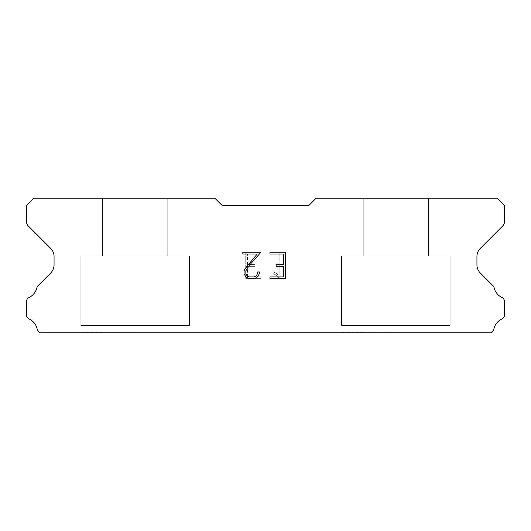 <?xml version="1.0" encoding="UTF-8"?>
<svg xmlns="http://www.w3.org/2000/svg" width="531" height="531" viewBox="0 0 531 531"><rect width="100%" height="100%" fill="white"/><g stroke="black" fill="none" stroke-linecap="round" stroke-linejoin="round"><path stroke-width="0.4" stroke-dasharray="2.65 1.99" d="M167.75 198.163L102.583 198.163L102.583 256.088L167.75 256.088L102.583 256.088L167.75 256.088L167.75 198.163L102.583 198.163L102.583 256.088L167.75 256.088L102.583 256.088L167.75 256.088L167.75 198.163L102.583 198.163L102.583 256.088L167.75 256.088L102.583 256.088L167.75 256.088L167.75 198.163L102.583 198.163L102.583 256.088L167.75 256.088L102.583 256.088L167.75 256.088L167.75 198.163L102.583 198.163L102.583 256.088L167.75 256.088L102.583 256.088L167.75 256.088L167.75 198.163L102.583 198.163L102.583 256.088L167.75 256.088L102.583 256.088L167.75 256.088L167.75 198.163L102.583 198.163L102.583 256.088L167.75 256.088L102.583 256.088L167.75 256.088L167.75 198.163L102.583 198.163L102.583 256.088L167.75 256.088L102.583 256.088L167.75 256.088L167.75 198.163L102.583 198.163L102.583 256.088L167.75 256.088L102.583 256.088L167.75 256.088L167.75 198.163L102.583 198.163L102.583 256.088L167.75 256.088L102.583 256.088L167.75 256.088L167.75 198.163L102.583 198.163L102.583 256.088L167.75 256.088L102.583 256.088L167.75 256.088L167.75 198.163L102.583 198.163L102.583 256.088L167.75 256.088L102.583 256.088L167.75 256.088L167.75 198.163L102.583 198.163L102.583 256.088L167.75 256.088L102.583 256.088L167.75 256.088L167.75 198.163L102.583 198.163L102.583 256.088L167.75 256.088L102.583 256.088L167.75 256.088L167.75 198.163L102.583 198.163L102.583 256.088L167.75 256.088L102.583 256.088L167.75 256.088L167.75 198.163L102.583 198.163L102.583 256.088L167.75 256.088L102.583 256.088L167.75 256.088L167.75 198.163L102.583 198.163L102.583 256.088L167.75 256.088L102.583 256.088L167.75 256.088L167.75 198.163L102.583 198.163L102.583 256.088L167.75 256.088L102.583 256.088L167.75 256.088L167.75 198.163L102.583 198.163L102.583 256.088L167.75 256.088L102.583 256.088L167.75 256.088L167.75 198.163L102.583 198.163L102.583 256.088L167.75 256.088L102.583 256.088L167.75 256.088L167.75 198.163L102.583 198.163L102.583 256.088L167.75 256.088L102.583 256.088L167.75 256.088L167.75 198.163L102.583 198.163L102.583 256.088L167.75 256.088L102.583 256.088L167.75 256.088L167.75 198.163L102.583 198.163L102.583 256.088L167.75 256.088L102.583 256.088L167.75 256.088L167.75 198.163L102.583 198.163L102.583 256.088L167.75 256.088L167.75 198.163L102.583 198.163L102.583 256.088L167.75 256.088L167.75 198.163L102.583 198.163L102.583 256.088L167.75 256.088L167.75 198.163L102.583 198.163L102.583 256.088L167.75 256.088L167.75 198.163L102.583 198.163L102.583 256.088L167.75 256.088L167.75 198.163L102.583 198.163L102.583 256.088L167.75 256.088L167.75 198.163L102.583 198.163L102.583 256.088L167.75 256.088L167.75 198.163L102.583 198.163L102.583 256.088L167.75 256.088L167.75 198.163L102.583 198.163L102.583 256.088L167.75 256.088L167.75 198.163L102.583 198.163L102.583 256.088L167.75 256.088L167.75 198.163L102.583 198.163L102.583 256.088L167.75 256.088L167.75 198.163L102.583 198.163L102.583 256.088L167.75 256.088L167.75 198.163L102.583 198.163L102.583 256.088L167.75 256.088L167.75 198.163L102.583 198.163L102.583 256.088L167.75 256.088L167.75 198.163L102.583 198.163L102.583 256.088L167.75 256.088L167.75 198.163L102.583 198.163L102.583 256.088L167.75 256.088L167.75 198.163L102.583 198.163L102.583 256.088L167.75 256.088L167.75 198.163L102.583 198.163L102.583 256.088L167.75 256.088L167.75 198.163L102.583 198.163L102.583 256.088L167.75 256.088L167.75 198.163L102.583 198.163L102.583 256.088L167.75 256.088L167.75 198.163L102.583 198.163L102.583 256.088L167.75 256.088L167.75 198.163L102.583 198.163L102.583 256.088L167.75 256.088L167.75 198.163L102.583 198.163L102.583 256.088L167.75 256.088L167.75 198.163L102.583 198.163L167.75 198.163M80.858 332.698L189.467 332.837L80.858 332.698M428.417 198.163L363.25 198.163L363.25 256.088L428.417 256.088L363.25 256.088L428.417 256.088L428.417 198.163L363.25 198.163L363.25 256.088L428.417 256.088L363.25 256.088L428.417 256.088L428.417 198.163L363.25 198.163L363.25 256.088L428.417 256.088L363.25 256.088L428.417 256.088L428.417 198.163L363.25 198.163L363.25 256.088L428.417 256.088L363.25 256.088L428.417 256.088L428.417 198.163L363.25 198.163L363.25 256.088L428.417 256.088L363.25 256.088L428.417 256.088L428.417 198.163L363.25 198.163L363.25 256.088L428.417 256.088L363.25 256.088L428.417 256.088L428.417 198.163L363.25 198.163L363.25 256.088L428.417 256.088L363.25 256.088L428.417 256.088L428.417 198.163L363.25 198.163L363.25 256.088L428.417 256.088L363.25 256.088L428.417 256.088L428.417 198.163L363.25 198.163L363.25 256.088L428.417 256.088L363.25 256.088L428.417 256.088L428.417 198.163L363.25 198.163L363.25 256.088L428.417 256.088L363.25 256.088L428.417 256.088L428.417 198.163L363.25 198.163L363.25 256.088L428.417 256.088L363.25 256.088L428.417 256.088L428.417 198.163L363.25 198.163L363.25 256.088L428.417 256.088L363.25 256.088L428.417 256.088L428.417 198.163L363.25 198.163L363.25 256.088L428.417 256.088L363.25 256.088L428.417 256.088L428.417 198.163L363.25 198.163L363.25 256.088L428.417 256.088L363.25 256.088L428.417 256.088L428.417 198.163L363.25 198.163L363.25 256.088L428.417 256.088L363.25 256.088L428.417 256.088L428.417 198.163L363.25 198.163L363.25 256.088L428.417 256.088L363.25 256.088L428.417 256.088L428.417 198.163L363.25 198.163L363.25 256.088L428.417 256.088L363.25 256.088L428.417 256.088L428.417 198.163L363.25 198.163L363.25 256.088L428.417 256.088L363.25 256.088L428.417 256.088L428.417 198.163L363.25 198.163L363.25 256.088L428.417 256.088L363.25 256.088L428.417 256.088L428.417 198.163L363.25 198.163L363.25 256.088L428.417 256.088L363.25 256.088L428.417 256.088L428.417 198.163L363.25 198.163L363.25 256.088L428.417 256.088L363.25 256.088L428.417 256.088L428.417 198.163L363.25 198.163L363.25 256.088L428.417 256.088L363.25 256.088L428.417 256.088L428.417 198.163L363.25 198.163L363.25 256.088L428.417 256.088L363.25 256.088L428.417 256.088L428.417 198.163L363.25 198.163L363.25 256.088L428.417 256.088L428.417 198.163L363.25 198.163L363.25 256.088L428.417 256.088L428.417 198.163L363.25 198.163L363.25 256.088L428.417 256.088L428.417 198.163L363.25 198.163L363.25 256.088L428.417 256.088L428.417 198.163L363.25 198.163L363.25 256.088L428.417 256.088L428.417 198.163L363.25 198.163L363.25 256.088L428.417 256.088L428.417 198.163L363.25 198.163L363.25 256.088L428.417 256.088L428.417 198.163L363.25 198.163L363.25 256.088L428.417 256.088L428.417 198.163L363.25 198.163L363.25 256.088L428.417 256.088L428.417 198.163L363.25 198.163L363.25 256.088L428.417 256.088L428.417 198.163L363.25 198.163L363.25 256.088L428.417 256.088L428.417 198.163L363.25 198.163L363.25 256.088L428.417 256.088L428.417 198.163L363.25 198.163L363.25 256.088L428.417 256.088L428.417 198.163L363.25 198.163L363.25 256.088L428.417 256.088L428.417 198.163L363.25 198.163L363.25 256.088L428.417 256.088L428.417 198.163L363.25 198.163L363.25 256.088L428.417 256.088L428.417 198.163L363.25 198.163L363.25 256.088L428.417 256.088L428.417 198.163L363.25 198.163L363.25 256.088L428.417 256.088L428.417 198.163L363.25 198.163L363.25 256.088L428.417 256.088L428.417 198.163L363.25 198.163L363.25 256.088L428.417 256.088L428.417 198.163L363.25 198.163L363.25 256.088L428.417 256.088L428.417 198.163L363.25 198.163L363.25 256.088L428.417 256.088L428.417 198.163L363.25 198.163L363.25 256.088L428.417 256.088L428.417 198.163L363.25 198.163L428.417 198.163M341.533 332.698L450.142 332.837L341.533 332.698M450.142 256.088L341.533 256.088L341.533 325.457L450.142 325.457L341.533 325.457L450.142 325.457L450.142 256.088L341.533 256.088L341.533 325.457L450.142 325.457L341.533 325.457L450.142 325.457L450.142 256.088L341.533 256.088L341.533 325.457L450.142 325.457L341.533 325.457L450.142 325.457L450.142 256.088L341.533 256.088L341.533 325.457L450.142 325.457L341.533 325.457L450.142 325.457L450.142 256.088L341.533 256.088L341.533 325.457L450.142 325.457L341.533 325.457L450.142 325.457L450.142 256.088L341.533 256.088L341.533 325.457L450.142 325.457L341.533 325.457L450.142 325.457L450.142 256.088L341.533 256.088L341.533 325.457L450.142 325.457L341.533 325.457L450.142 325.457L450.142 256.088L341.533 256.088L341.533 325.457L450.142 325.457L341.533 325.457L450.142 325.457L450.142 256.088L341.533 256.088L341.533 325.457L450.142 325.457L341.533 325.457L450.142 325.457L450.142 256.088L341.533 256.088L341.533 325.457L450.142 325.457L341.533 325.457L450.142 325.457L450.142 256.088L341.533 256.088L341.533 325.457L450.142 325.457L341.533 325.457L450.142 325.457L450.142 256.088L341.533 256.088L341.533 325.457L450.142 325.457L341.533 325.457L450.142 325.457L450.142 256.088L341.533 256.088L341.533 325.457L450.142 325.457L341.533 325.457L450.142 325.457L450.142 256.088L341.533 256.088L341.533 325.457L450.142 325.457L341.533 325.457L450.142 325.457L450.142 256.088L341.533 256.088L341.533 325.457L450.142 325.457L341.533 325.457L450.142 325.457L450.142 256.088L341.533 256.088L341.533 325.457L450.142 325.457L341.533 325.457L450.142 325.457L450.142 256.088L341.533 256.088L341.533 325.457L450.142 325.457L341.533 325.457L450.142 325.457L450.142 256.088L341.533 256.088L341.533 325.457L450.142 325.457L341.533 325.457L450.142 325.457L450.142 256.088L341.533 256.088L341.533 325.457L450.142 325.457L341.533 325.457L450.142 325.457L450.142 256.088L341.533 256.088L341.533 325.457L450.142 325.457L341.533 325.457L450.142 325.457L450.142 256.088L341.533 256.088L341.533 325.457L450.142 325.457L341.533 325.457L450.142 325.457L450.142 256.088L341.533 256.088L341.533 325.457L450.142 325.457L341.533 325.457L450.142 325.457L450.142 256.088L341.533 256.088L341.533 325.457L450.142 325.457L341.533 325.457L450.142 325.457L450.142 256.088L341.533 256.088L341.533 325.457L450.142 325.457L450.142 256.088L341.533 256.088L341.533 325.457L450.142 325.457L450.142 256.088L341.533 256.088L341.533 325.457L450.142 325.457L450.142 256.088L341.533 256.088L341.533 325.457L450.142 325.457L450.142 256.088L341.533 256.088L341.533 325.457L450.142 325.457L450.142 256.088L341.533 256.088L341.533 325.457L450.142 325.457L450.142 256.088L341.533 256.088L341.533 325.457L450.142 325.457L450.142 256.088L341.533 256.088L341.533 325.457L450.142 325.457L450.142 256.088L341.533 256.088L341.533 325.457L450.142 325.457L450.142 256.088L341.533 256.088L341.533 325.457L450.142 325.457L450.142 256.088L341.533 256.088L341.533 325.457L450.142 325.457L450.142 256.088L341.533 256.088L341.533 325.457L450.142 325.457L450.142 256.088L341.533 256.088L341.533 325.457L450.142 325.457L450.142 256.088L341.533 256.088L341.533 325.457L450.142 325.457L450.142 256.088L341.533 256.088L341.533 325.457L450.142 325.457L450.142 256.088L341.533 256.088L341.533 325.457L450.142 325.457L450.142 256.088L341.533 256.088L341.533 325.457L450.142 325.457L450.142 256.088L341.533 256.088L341.533 325.457L450.142 325.457L450.142 256.088L341.533 256.088L341.533 325.457L450.142 325.457L450.142 256.088L341.533 256.088L341.533 325.457L450.142 325.457L450.142 256.088L341.533 256.088L341.533 325.457L450.142 325.457L450.142 256.088L341.533 256.088L341.533 325.457L450.142 325.457L450.142 256.088L341.533 256.088L341.533 325.457L450.142 325.457L450.142 256.088L341.533 256.088L450.142 256.088M189.467 256.088L80.858 256.088L80.858 325.457L189.467 325.457L80.858 325.457L189.467 325.457L189.467 256.088L80.858 256.088L80.858 325.457L189.467 325.457L80.858 325.457L189.467 325.457L189.467 256.088L80.858 256.088L80.858 325.457L189.467 325.457L80.858 325.457L189.467 325.457L189.467 256.088L80.858 256.088L80.858 325.457L189.467 325.457L80.858 325.457L189.467 325.457L189.467 256.088L80.858 256.088L80.858 325.457L189.467 325.457L80.858 325.457L189.467 325.457L189.467 256.088L80.858 256.088L80.858 325.457L189.467 325.457L80.858 325.457L189.467 325.457L189.467 256.088L80.858 256.088L80.858 325.457L189.467 325.457L80.858 325.457L189.467 325.457L189.467 256.088L80.858 256.088L80.858 325.457L189.467 325.457L80.858 325.457L189.467 325.457L189.467 256.088L80.858 256.088L80.858 325.457L189.467 325.457L80.858 325.457L189.467 325.457L189.467 256.088L80.858 256.088L80.858 325.457L189.467 325.457L80.858 325.457L189.467 325.457L189.467 256.088L80.858 256.088L80.858 325.457L189.467 325.457L80.858 325.457L189.467 325.457L189.467 256.088L80.858 256.088L80.858 325.457L189.467 325.457L80.858 325.457L189.467 325.457L189.467 256.088L80.858 256.088L80.858 325.457L189.467 325.457L80.858 325.457L189.467 325.457L189.467 256.088L80.858 256.088L80.858 325.457L189.467 325.457L80.858 325.457L189.467 325.457L189.467 256.088L80.858 256.088L80.858 325.457L189.467 325.457L80.858 325.457L189.467 325.457L189.467 256.088L80.858 256.088L80.858 325.457L189.467 325.457L80.858 325.457L189.467 325.457L189.467 256.088L80.858 256.088L80.858 325.457L189.467 325.457L80.858 325.457L189.467 325.457L189.467 256.088L80.858 256.088L80.858 325.457L189.467 325.457L80.858 325.457L189.467 325.457L189.467 256.088L80.858 256.088L80.858 325.457L189.467 325.457L80.858 325.457L189.467 325.457L189.467 256.088L80.858 256.088L80.858 325.457L189.467 325.457L80.858 325.457L189.467 325.457L189.467 256.088L80.858 256.088L80.858 325.457L189.467 325.457L80.858 325.457L189.467 325.457L189.467 256.088L80.858 256.088L80.858 325.457L189.467 325.457L80.858 325.457L189.467 325.457L189.467 256.088L80.858 256.088L80.858 325.457L189.467 325.457L80.858 325.457L189.467 325.457L189.467 256.088L80.858 256.088L80.858 325.457L189.467 325.457L189.467 256.088L80.858 256.088L80.858 325.457L189.467 325.457L189.467 256.088L80.858 256.088L80.858 325.457L189.467 325.457L189.467 256.088L80.858 256.088L80.858 325.457L189.467 325.457L189.467 256.088L80.858 256.088L80.858 325.457L189.467 325.457L189.467 256.088L80.858 256.088L80.858 325.457L189.467 325.457L189.467 256.088L80.858 256.088L80.858 325.457L189.467 325.457L189.467 256.088L80.858 256.088L80.858 325.457L189.467 325.457L189.467 256.088L80.858 256.088L80.858 325.457L189.467 325.457L189.467 256.088L80.858 256.088L80.858 325.457L189.467 325.457L189.467 256.088L80.858 256.088L80.858 325.457L189.467 325.457L189.467 256.088L80.858 256.088L80.858 325.457L189.467 325.457L189.467 256.088L80.858 256.088L80.858 325.457L189.467 325.457L189.467 256.088L80.858 256.088L80.858 325.457L189.467 325.457L189.467 256.088L80.858 256.088L80.858 325.457L189.467 325.457L189.467 256.088L80.858 256.088L80.858 325.457L189.467 325.457L189.467 256.088L80.858 256.088L80.858 325.457L189.467 325.457L189.467 256.088L80.858 256.088L80.858 325.457L189.467 325.457L189.467 256.088L80.858 256.088L80.858 325.457L189.467 325.457L189.467 256.088L80.858 256.088L80.858 325.457L189.467 325.457L189.467 256.088L80.858 256.088L80.858 325.457L189.467 325.457L189.467 256.088L80.858 256.088L80.858 325.457L189.467 325.457L189.467 256.088L80.858 256.088L80.858 325.457L189.467 325.457L189.467 256.088L80.858 256.088L189.467 256.088M283.508 266.336L283.508 276.897L269.947 276.897L269.947 278.656L285.266 278.656L285.266 252.258L269.947 252.258L269.947 254.024L283.508 254.024L283.508 264.577L276.12 264.577L276.12 266.336L283.508 266.336M259.387 273.545L259.387 271.965L257.601 271.965L257.601 273.412L256.433 275.728L254.11 276.897L249.331 276.897L246.995 275.735L245.846 273.412L245.846 271.095L247.028 268.686L250.692 263.807L260.967 252.258L242.82 252.258L242.82 254.024L257.236 254.024L245.315 268.381L244.041 270.91L244.041 273.518L245.315 276.1L246.616 277.388L249.178 278.656L254.249 278.656L256.825 277.408L258.132 276.127L259.387 273.545M247.492 276.897L247.492 266.336L247.492 276.897L261.053 276.897L247.492 276.897M247.492 266.336L254.88 266.336L247.492 266.336M254.88 266.336L254.88 264.577L254.88 266.336M254.88 264.577L247.492 264.577L254.88 264.577M247.492 264.577L247.492 254.024L247.492 264.577M247.492 254.024L261.053 254.024L247.492 254.024M261.053 254.024L261.053 252.258L261.053 254.024M261.053 278.656L261.053 276.897L261.053 278.656L245.734 278.656L261.053 278.656M245.734 252.258L245.734 278.656L245.734 252.258L261.053 252.258L245.734 252.258M273.146 271.739L273.146 273.598L273.146 271.739L276.067 273.186L273.146 271.739M273.146 273.598L275.722 274.899L273.146 273.598M275.722 274.899L279.465 278.622L275.722 274.899M279.465 278.622L279.837 278.622L279.465 278.622M279.837 278.622L279.837 252.225L279.837 278.622M278.078 275.211L276.067 273.186L278.078 275.211L278.078 252.225L278.078 275.211M279.837 252.225L278.078 252.225L279.837 252.225M308.942 205.397L222.058 205.397L214.816 198.163L33.792 198.163L26.55 205.397L26.55 221.825A5.795 5.795 0 0 0 28.249 225.921L50.671 248.349A11.582 11.582 0 0 1 54.062 256.539L54.062 264.856A11.582 11.582 0 0 1 50.671 273.047L38.312 285.412A4.348 4.348 0 0 0 36.845 287.848A14.483 14.483 0 0 1 29.019 297.506A4.348 4.348 0 0 0 26.55 301.422L26.55 315.022A4.348 4.348 0 0 0 29.079 318.965A14.483 14.483 0 0 1 37.143 328.921A4.348 4.348 0 0 0 38.312 331.032L40.117 332.837L490.883 332.837L492.688 331.032A4.348 4.348 0 0 0 493.857 328.921A14.483 14.483 0 0 1 501.921 318.965A4.348 4.348 0 0 0 504.45 315.022L504.45 301.422A4.348 4.348 0 0 0 501.981 297.506A14.483 14.483 0 0 1 494.155 287.848A4.348 4.348 0 0 0 492.688 285.412L480.329 273.047A11.582 11.582 0 0 1 476.938 264.856L476.938 256.539A11.582 11.582 0 0 1 480.329 248.349L502.751 225.921A5.795 5.795 0 0 0 504.45 221.825L504.45 205.397L497.208 198.163L316.184 198.163L308.942 205.397M450.142 332.837L341.533 332.837L450.142 332.837M189.467 332.837L80.858 332.837L189.467 332.837"/><path stroke-width="0.8" d="M283.508 276.897L283.508 266.336L276.12 266.336L276.12 264.577L283.508 264.577L283.508 254.024L269.947 254.024L269.947 252.258L285.266 252.258L285.266 278.656L269.947 278.656L269.947 276.897L283.508 276.897M259.387 271.965L259.387 273.545L258.132 276.127L256.825 277.408L254.249 278.656L249.178 278.656L246.616 277.388L245.315 276.1L244.041 273.518L244.041 270.91L245.315 268.381L257.236 254.024L242.82 254.024L242.82 252.258L260.967 252.258L250.692 263.807L247.028 268.686L245.846 271.095L245.846 273.412L246.995 275.735L249.331 276.897L254.11 276.897L256.433 275.728L257.601 273.412L257.601 271.965L259.387 271.965M308.942 205.397L316.184 198.163L497.208 198.163L504.45 205.397L504.45 221.825A5.795 5.795 0 0 1 502.751 225.921L480.329 248.349A11.582 11.582 0 0 0 476.938 256.539L476.938 264.856A11.582 11.582 0 0 0 480.329 273.047L492.688 285.412A4.348 4.348 0 0 1 494.155 287.848A14.483 14.483 0 0 0 501.981 297.506A4.348 4.348 0 0 1 504.45 301.422L504.45 315.022A4.348 4.348 0 0 1 501.921 318.965A14.483 14.483 0 0 0 493.857 328.921A4.348 4.348 0 0 1 492.688 331.032L490.883 332.837L40.117 332.837L38.312 331.032A4.348 4.348 0 0 1 37.143 328.921A14.483 14.483 0 0 0 29.079 318.965A4.348 4.348 0 0 1 26.55 315.022L26.55 301.422A4.348 4.348 0 0 1 29.019 297.506A14.483 14.483 0 0 0 36.845 287.848A4.348 4.348 0 0 1 38.312 285.412L50.671 273.047A11.582 11.582 0 0 0 54.062 264.856L54.062 256.539A11.582 11.582 0 0 0 50.671 248.349L28.249 225.921A5.795 5.795 0 0 1 26.55 221.825L26.55 205.397L33.792 198.163L214.816 198.163L222.058 205.397L308.942 205.397"/></g></svg>
